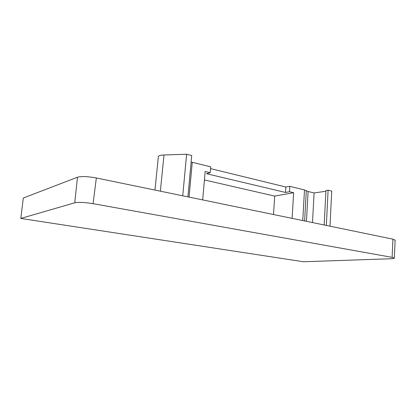 <?xml version="1.0" encoding="UTF-8"?>
<svg xmlns="http://www.w3.org/2000/svg" width="416" height="416" viewBox="0 0 416 416"><rect width="100%" height="100%" fill="white"/><g stroke="black" fill="none" stroke-linecap="round" stroke-linejoin="round"><path stroke-width="0.62" d="M395.148 240.256L392.928 239.169L96.34 177.97C87.818 176.415 81.531 176.166 77.485 177.221L23.301 198.026L20.8 218.442L303.425 261.752L390.671 258.752C393.292 258.648 394.503 258.409 394.3 258.029L392.122 257.358L93.085 203.679C84.76 202.337 78.64 202.046 74.724 202.795L20.8 218.442M210.553 168.62L285.834 187.013L289.853 186.337L289.52 191.724L293.639 192.712L292.094 218.364M293.639 192.712L274.711 196.097L204.417 179.951M273.499 214.526L274.711 196.097M285.834 187.013L285.496 192.457L206.508 173.711L210.2 172.723L205.156 171.517L202.675 199.914M289.853 186.337L304.496 189.946L308.121 191.495L314.101 192.962L312.499 222.57M314.101 192.962L325.9 191.23M326.347 225.43L328.11 190.18L325.936 190.502L324.189 224.983M328.11 190.18L331.718 191.095L330.008 226.184M154.955 190.065L158.335 156.868C158.397 155.735 160.28 155.1 163.998 154.965L186.618 154.248L191.714 155.542L187.923 196.867M191.121 162.037L210.704 166.832L210.2 172.723M186.618 154.248L182.738 195.796M285.496 192.457L289.52 191.724M77.485 177.221L74.724 202.795M96.34 177.97L93.085 203.679M392.928 239.169L392.122 257.358M304.496 189.946L302.749 220.558M306.316 190.726L304.611 220.943M308.121 191.495L306.452 221.328M192.249 162.282L189.062 197.101M163.998 154.965L160.368 191.183M394.3 258.029L395.158 239.996"/></g></svg>
